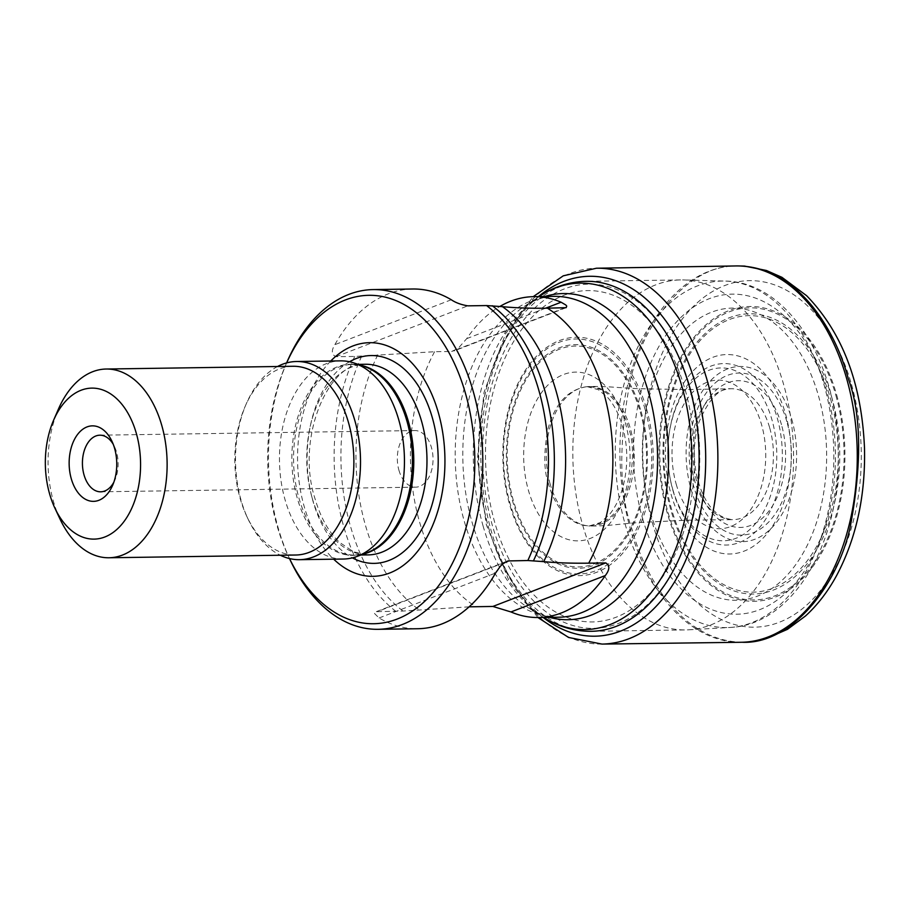 <?xml version="1.0" encoding="UTF-8"?>
<svg xmlns="http://www.w3.org/2000/svg" width="910" height="910" viewBox="0 0 910 910"><rect width="100%" height="100%" fill="white"/><g stroke="black" fill="none" stroke-linecap="round" stroke-linejoin="round"><path stroke-width="0.68" stroke-dasharray="4.55 3.41" d="M286.627 362.908A164.221 103.569 -90.8 0 0 285.672 365.069A164.221 103.569 -90.8 0 0 276.936 525.343A164.221 103.569 -90.8 0 0 288.493 556.431A164.221 103.569 -90.8 0 0 289.505 558.569L288.493 556.431M330.762 360.997A116.833 73.687 -90.8 0 0 304.145 506.347A116.833 73.687 -90.8 0 0 333.674 559.172M343.411 559.036A99.099 62.494 89.2 0 1 285.035 499.67A99.099 62.494 89.2 0 1 340.488 360.861M60.037 519.098A94.378 59.525 89.2 0 1 53.394 501.228A94.378 59.525 89.2 0 1 58.422 409.113M292.952 366.275A94.378 59.525 -90.8 0 0 245.165 406.372A94.378 59.525 -90.8 0 0 240.149 498.475A94.378 59.525 -90.8 0 0 246.792 516.345A94.378 59.525 -90.8 0 0 295.739 555.02M277.561 366.502A99.099 62.494 -90.8 0 0 246.371 403.596A99.099 62.494 -90.8 0 0 241.093 500.318A99.099 62.494 -90.8 0 0 248.077 519.075A99.099 62.494 -90.8 0 0 280.348 555.236M398.921 470.22A28.312 17.859 -90.8 0 0 415.597 487.18A28.312 17.859 -90.8 0 0 431.442 447.515A28.312 17.859 -90.8 0 0 414.767 430.555A28.312 17.859 -90.8 0 0 398.921 470.22M113.818 482.254A28.312 17.859 -90.8 0 0 115.024 479.786A28.312 17.859 -90.8 0 0 116.537 452.156A28.312 17.859 -90.8 0 0 114.546 446.787A28.312 17.859 -90.8 0 0 113.261 444.364M412.685 289.005A169.886 107.141 -90.8 0 0 334.846 344.674C331.183 350.634 331.547 354.65 335.938 356.709L354.707 356.436L434.582 351.726L451.644 351.476L458.265 348.268L466.716 338.634A160.444 101.192 89.2 0 1 499.897 306.431M469.128 606.833L403.028 611.042L377.206 611.679L374.806 612.441L374.556 613.556L379.072 617.981A169.886 107.141 -90.8 0 0 417.69 628.73M290.028 559.718A169.886 107.141 89.2 0 1 278.073 527.55A169.886 107.141 89.2 0 1 287.116 361.748M650.536 512.728A146.112 92.149 -90.8 0 0 809.422 540.802A146.112 92.149 -90.8 0 0 743.379 308.968A146.112 92.149 -90.8 0 0 650.536 512.728M582.673 525.07A175.016 110.372 -90.8 0 0 685.753 629.913A175.016 110.372 -90.8 0 0 688.677 629.811A175.016 110.372 -90.8 0 0 793.543 453.294A175.016 110.372 -90.8 0 0 683.524 279.95A175.016 110.372 -90.8 0 0 680.6 279.927A175.016 110.372 -90.8 0 0 582.673 525.07M640.333 412.207A110.463 69.672 89.2 0 1 570.149 566.259A110.463 69.672 89.2 0 1 520.224 390.993A110.463 69.672 89.2 0 1 640.333 412.207M641.129 411.661A111.828 70.525 89.2 0 1 570.081 567.612A111.828 70.525 89.2 0 1 519.53 390.185A111.828 70.525 89.2 0 1 641.129 411.661M625.318 422.672A84.368 53.212 89.2 0 1 598.882 533.772A84.368 53.212 89.2 0 1 528.414 490.308A84.368 53.212 89.2 0 1 554.85 379.197A84.368 53.212 89.2 0 1 625.318 422.672M548.639 484.245C543.805 471.107 543.554 452.839 547.865 429.44C554.816 403.721 567.908 389.457 587.132 386.648L587.143 386.648C610.894 386.5 624.51 412.378 628.673 428.382C633.576 441.668 633.781 460.164 629.276 483.847C621.996 509.816 608.631 523.864 589.191 525.991C565.929 525.309 552.791 500.045 548.639 484.245M550.209 484.234A69.717 43.976 89.2 0 1 588.804 386.579A69.717 43.976 89.2 0 1 588.815 386.579A69.717 43.976 89.2 0 1 630.289 428.337A69.717 43.976 89.2 0 1 590.863 526.003A69.717 43.976 89.2 0 1 590.852 526.003A69.717 43.976 89.2 0 1 550.209 484.234M769.735 427.962A65.44 41.28 89.2 0 1 732.652 519.644A65.44 41.28 89.2 0 1 690.883 454.807A65.44 41.28 89.2 0 1 730.73 388.775A65.44 41.28 89.2 0 1 769.735 427.962M781.474 424.686A73.357 46.262 -90.8 0 0 701.701 410.592A73.357 46.262 -90.8 0 0 734.859 526.992A73.357 46.262 -90.8 0 0 781.474 424.686M786.854 421.592A81.047 51.108 -90.8 0 0 698.732 406.031A81.047 51.108 -90.8 0 0 735.36 534.614A81.047 51.108 -90.8 0 0 786.854 421.592M791.677 418.941A87.622 55.26 89.2 0 1 736.008 541.131A87.622 55.26 89.2 0 1 696.412 402.118A87.622 55.26 89.2 0 1 791.677 418.941M830.455 398.5A138.252 87.189 89.2 0 1 742.606 591.318A138.252 87.189 89.2 0 1 680.111 371.951A138.252 87.189 89.2 0 1 830.455 398.5M831.877 397.75A140.14 88.384 -90.8 0 0 679.497 370.825A140.14 88.384 -90.8 0 0 742.833 593.183A140.14 88.384 -90.8 0 0 831.877 397.75M835.858 395.349A146.078 92.126 89.2 0 1 743.038 599.076A146.078 92.126 89.2 0 1 677.017 367.299A146.078 92.126 89.2 0 1 835.858 395.349M836.643 394.815A147.42 92.979 89.2 0 1 742.969 600.418A147.42 92.979 89.2 0 1 676.335 366.491A147.42 92.979 89.2 0 1 836.643 394.815M851.51 384.464A173.253 109.268 89.2 0 1 797.228 612.623A173.253 109.268 89.2 0 1 652.527 523.352A173.253 109.268 89.2 0 1 706.808 295.193A173.253 109.268 89.2 0 1 851.51 384.464M742.435 642.267C679.235 641.095 643.347 572.356 632.131 529.518C619.028 493.914 618.379 444.387 630.186 380.96C643.962 319.717 690.053 264.526 736.895 265.913M740.808 642.278A188.177 118.687 89.2 0 1 619.949 455.853A188.177 118.687 89.2 0 1 735.269 265.959M601.988 644.087A187.949 118.539 89.2 0 1 480.833 457.901A187.949 118.539 89.2 0 1 596.448 268.223M538.424 296.592A179.964 113.5 -90.8 0 0 478.705 457.935A179.964 113.5 -90.8 0 0 543.156 617.446M690.076 387.273A172.138 108.563 89.2 0 1 580.694 627.331A172.138 108.563 89.2 0 1 502.9 354.206A172.138 108.563 89.2 0 1 690.076 387.273M685.173 389.878A165.677 104.491 89.2 0 1 579.898 620.938A165.677 104.491 89.2 0 1 505.004 358.051A165.677 104.491 89.2 0 1 685.173 389.878M646.487 408.692A119.187 75.166 89.2 0 1 570.752 574.915A119.187 75.166 89.2 0 1 516.88 385.795A119.187 75.166 89.2 0 1 646.487 408.692M645.088 409.375A117.492 74.108 89.2 0 1 570.433 573.243A117.492 74.108 89.2 0 1 517.324 386.807A117.492 74.108 89.2 0 1 645.088 409.375M360.94 365.331A95.322 60.117 -90.8 0 0 352.25 364.455L363.886 366.32A95.584 60.276 -90.8 0 0 304.884 399.376A95.584 60.276 -90.8 0 0 297.251 498.111A95.584 60.276 -90.8 0 0 366.639 552.882L355.059 555.089A95.322 60.117 -90.8 0 0 363.716 553.962M358.108 364.375L352.25 364.455A95.322 60.117 -90.8 0 0 298.912 497.986A95.322 60.117 -90.8 0 0 355.059 555.089L360.906 554.998M312.107 497.793A95.322 60.117 -90.8 0 0 368.254 554.895L353.558 551.847L339.396 542.258C328.703 532.1 320.582 517.597 315.031 498.748C295.147 437.539 329.397 359.985 365.445 364.262A95.322 60.117 -90.8 0 0 312.107 497.793M349.508 361.759A103.922 65.543 -90.8 0 0 312.972 501.148A103.922 65.543 -90.8 0 0 352.397 557.864M377.832 354.752A166.177 104.809 -90.8 0 0 419.089 609.723M434.582 351.726A160.444 101.192 -90.8 0 0 419.499 521.76A160.444 101.192 -90.8 0 0 475.85 606.697M361.759 356.072A169.169 106.686 -90.8 0 0 403.028 611.042M354.707 356.436A169.886 107.141 -90.8 0 0 343.718 526.583A169.886 107.141 -90.8 0 0 395.975 611.406M544.828 296.501A163.095 102.864 -90.8 0 0 524.456 306.306C534.636 299.674 544.487 296.353 554.008 296.364A160.444 101.192 -90.8 0 0 464.236 521.1A160.444 101.192 -90.8 0 0 558.74 617.219C549.219 617.503 539.266 614.478 528.903 608.142A163.095 102.864 -90.8 0 0 549.549 617.355M680.6 279.927L586.154 281.315A175.016 110.372 -90.8 0 0 488.226 526.458A175.016 110.372 -90.8 0 0 591.307 631.301L685.753 629.913M483.051 525.843A173.241 109.257 -90.8 0 0 543.497 617.31A173.241 109.257 -90.8 0 0 543.691 617.435L528.903 608.142A163.095 102.864 -90.8 0 1 471.994 522.021A163.095 102.864 -90.8 0 1 524.456 306.306L538.777 296.705A173.241 109.257 -90.8 0 0 483.051 525.843M335.938 356.709L467.808 305.84M451.292 299.754L334.846 344.674M466.716 338.634L545.568 308.217M564.496 307.944L451.644 351.476M379.072 617.981L495.518 573.061M504.47 562.585L377.206 611.679M676.198 484.177A74.301 46.854 -90.8 0 0 756.983 498.452A74.301 46.854 -90.8 0 0 723.404 380.562A74.301 46.854 -90.8 0 0 676.198 484.177M672.649 488.988A86.427 54.509 -90.8 0 0 758.712 519.439A86.427 54.509 -90.8 0 0 750.022 380.562A86.427 54.509 -90.8 0 0 669.18 433.604A86.427 54.509 -90.8 0 0 669.817 476.635A86.427 54.509 -90.8 0 0 672.649 488.988M672.99 490.683A90.761 57.239 -90.8 0 0 763.354 522.659A90.761 57.239 -90.8 0 0 754.219 376.831A90.761 57.239 -90.8 0 0 669.339 432.523A90.761 57.239 -90.8 0 0 670.01 477.716A90.761 57.239 -90.8 0 0 672.99 490.683M671.057 494.232A99.725 62.892 -90.8 0 0 779.495 513.388A99.725 62.892 -90.8 0 0 734.415 355.15A99.725 62.892 -90.8 0 0 671.057 494.232M642.528 518.325A160.069 100.953 -90.8 0 0 816.577 549.071A160.069 100.953 -90.8 0 0 744.232 295.102A160.069 100.953 -90.8 0 0 642.528 518.325M625.022 523.762A173.275 109.28 -90.8 0 0 729.968 627.468A173.275 109.28 -90.8 0 0 833.788 452.702A173.275 109.28 -90.8 0 0 724.872 281.076A173.275 109.28 -90.8 0 0 625.022 523.762M587.132 386.648L598.37 389.696L607.982 397.829C613.795 404.461 618.459 413.367 621.996 424.526C628.116 445.604 628.355 466.705 622.713 487.828C619.494 498.828 615.126 507.655 609.609 514.309L600.441 522.545L589.145 525.991L590.863 526.003C608.471 526.116 620.665 523.728 642.346 522.329L687.323 520.19L732.652 519.644C715.681 517.881 703.748 503.469 696.844 476.396C692.874 457.673 693.591 439.61 698.982 422.206C708.901 398.933 719.48 387.785 730.73 388.775L685.401 389.56L640.378 388.741C618.675 387.978 606.401 385.965 588.804 386.579L587.132 386.636M537.912 617.526L509.293 581.445L486.315 524.706L477.443 459.425L484.006 392.46L505.55 333.754L533.192 296.671M246.792 516.345L248.077 519.075M245.165 406.372L246.371 403.596M100.691 491.81L415.597 487.18M99.861 435.196L414.767 430.555M114.546 446.787L111.975 441.327M115.024 479.786L112.624 485.326M566.1 307.694L453.851 350.998M506.904 561.277L375.546 611.941M669.18 433.604C667.098 447.982 667.314 462.325 669.817 476.635L670.01 477.716C667.383 462.689 667.166 447.629 669.339 432.523L669.18 433.604M688.677 629.811L729.968 627.468C792.212 625.215 840.066 543.395 838.372 454.943C839.054 364.864 788.322 281.429 724.872 281.076L683.524 279.95M285.672 365.069L286.604 362.919"/><path stroke-width="1.36" d="M286.604 362.919L287.116 361.748A169.886 107.141 89.2 0 1 373.134 289.585A169.886 107.141 89.2 0 1 482.766 457.866A169.886 107.141 89.2 0 1 378.139 629.31A169.886 107.141 89.2 0 1 290.028 559.718L289.494 558.558A164.221 103.569 -90.8 0 0 442.578 580.148A164.221 103.569 -90.8 0 0 438.995 336.825A164.221 103.569 -90.8 0 0 286.627 362.908M333.674 559.172A116.833 73.687 -90.8 0 0 428.257 534.807A116.833 73.687 -90.8 0 0 426.016 382.575A116.833 73.687 -90.8 0 0 330.762 360.997M296.546 361.509L340.488 360.861A99.099 62.494 89.2 0 1 354.138 363.033A99.099 62.494 89.2 0 1 404.438 459.027A99.099 62.494 89.2 0 1 356.982 556.454A99.099 62.494 89.2 0 1 343.411 559.036L299.47 559.684A99.099 62.494 -90.8 0 0 360.497 459.675A99.099 62.494 -90.8 0 0 296.546 361.509A99.099 62.494 -90.8 0 0 277.561 366.502M114.626 448.482A37.754 23.808 89.2 0 1 112.624 485.326A37.754 23.808 89.2 0 1 77.475 491.946A37.754 23.808 89.2 0 1 76.645 435.742A37.754 23.808 89.2 0 1 111.975 441.327A37.754 23.808 89.2 0 1 114.626 448.482M49.595 493.88A75.507 47.616 -90.8 0 0 54.907 508.178A75.507 47.616 -90.8 0 0 125.569 519.348A75.507 47.616 -90.8 0 0 123.908 406.929A75.507 47.616 -90.8 0 0 53.61 420.192A75.507 47.616 -90.8 0 0 49.595 493.88M53.61 420.192L58.422 409.113A94.378 59.525 89.2 0 1 106.208 369.028A94.378 59.525 89.2 0 1 167.11 462.519A94.378 59.525 89.2 0 1 108.984 557.762A94.378 59.525 89.2 0 1 60.037 519.098L54.907 508.178M108.984 557.762L295.739 555.02A94.378 59.525 -90.8 0 0 353.865 459.766A94.378 59.525 -90.8 0 0 292.952 366.275L106.208 369.028M280.348 555.236A99.099 62.494 -90.8 0 0 299.47 559.684M113.261 444.364A28.312 17.859 -90.8 0 0 99.861 435.196A28.312 17.859 -90.8 0 0 82.423 463.77A28.312 17.859 -90.8 0 0 100.691 491.81A28.312 17.859 -90.8 0 0 113.818 482.254M499.897 306.431A160.444 101.192 89.2 0 1 533.658 296.66A160.444 101.192 89.2 0 1 561.095 302.222L565.804 304.975L566.737 306.09L566.179 307.66L547.433 308.194C530.212 308.422 515.219 307.91 502.457 306.67L486.577 305.567L467.808 305.84C461.063 304.702 455.557 302.677 451.292 299.754A169.886 107.141 -90.8 0 0 412.685 289.005L373.134 289.585M378.139 629.31L417.69 628.73A169.886 107.141 -90.8 0 0 495.518 573.061L500.386 566.236L503.002 563.699L507.939 560.947L527.834 560.526L543.714 561.641C556.476 562.88 571.469 563.381 588.702 563.165L605.753 562.915C609.962 565.383 609.814 569.592 605.321 575.541A160.444 101.192 89.2 0 1 538.379 617.515A160.444 101.192 89.2 0 1 510.954 611.952L492.901 606.447L469.128 606.833M736.929 265.913C800.663 266.209 837.052 335.585 848.291 378.64C861.463 414.414 862.054 464.168 850.054 527.891C836.051 589.43 789.402 644.371 742.458 642.267C747.315 642.619 755.084 641.47 765.776 638.82L787.457 629.333L805.452 616.013C817.476 605.093 827.861 591.625 836.597 575.575C856.23 538.549 865.535 496.121 864.5 448.289C861.759 383.542 842.467 332.685 806.624 295.704L781.917 277.311L766.413 270.486L744.551 266.084L736.918 265.913M533.192 296.671L563.256 275.832L596.448 268.223L735.269 265.959A188.177 118.687 89.2 0 1 735.303 265.947A188.177 118.687 89.2 0 1 846.675 378.674A188.177 118.687 89.2 0 1 740.842 642.278A188.177 118.687 89.2 0 1 740.808 642.278L601.988 644.087L568.579 637.466L537.912 617.526M596.448 268.223A187.949 118.539 89.2 0 1 707.297 380.812A187.949 118.539 89.2 0 1 601.988 644.087M543.156 617.446A179.964 113.5 -90.8 0 0 671.648 586.54A179.964 113.5 -90.8 0 0 695.536 384.122A179.964 113.5 -90.8 0 0 538.424 296.592M356.982 556.454L366.639 552.882A95.584 60.276 -90.8 0 0 412.412 458.913A95.584 60.276 -90.8 0 0 363.886 366.32L354.138 363.033M363.716 553.962A95.322 60.117 -90.8 0 0 413.766 458.89A95.322 60.117 -90.8 0 0 360.94 365.331M360.906 554.998L368.254 554.895A95.322 60.117 -90.8 0 0 426.961 458.697A95.322 60.117 -90.8 0 0 365.445 364.262L358.108 364.375M352.397 557.864A103.922 65.543 -90.8 0 0 438.188 458.526A103.922 65.543 -90.8 0 0 349.508 361.759M588.702 563.165A160.444 101.192 -90.8 0 0 547.433 308.194M543.714 561.641A166.177 104.809 -90.8 0 0 502.457 306.67M533.51 560.708A169.169 106.686 -90.8 0 0 492.242 305.737M527.834 560.526A169.886 107.141 -90.8 0 0 486.577 305.567M538.379 617.515L558.74 617.219A160.444 101.192 -90.8 0 0 657.555 455.296A160.444 101.192 -90.8 0 0 554.008 296.364L533.658 296.66M543.497 617.31C558.535 626.762 574.472 631.426 591.307 631.301A175.016 110.372 -90.8 0 0 699.096 454.682A175.016 110.372 -90.8 0 0 586.154 281.315C569.319 281.69 553.53 286.821 538.777 296.705M543.691 617.435A173.241 109.257 -90.8 0 0 691.782 454.795A173.241 109.257 -90.8 0 0 538.97 296.58M549.549 617.355A163.095 102.864 -90.8 0 0 668.509 455.137A163.095 102.864 -90.8 0 0 544.828 296.501M545.568 308.217L561.095 302.222M509.077 560.81L504.47 562.585M492.901 606.447L605.753 562.915M605.321 575.541L510.954 611.952M740.842 642.278L742.435 642.255M735.303 265.947L736.895 265.913"/></g></svg>
